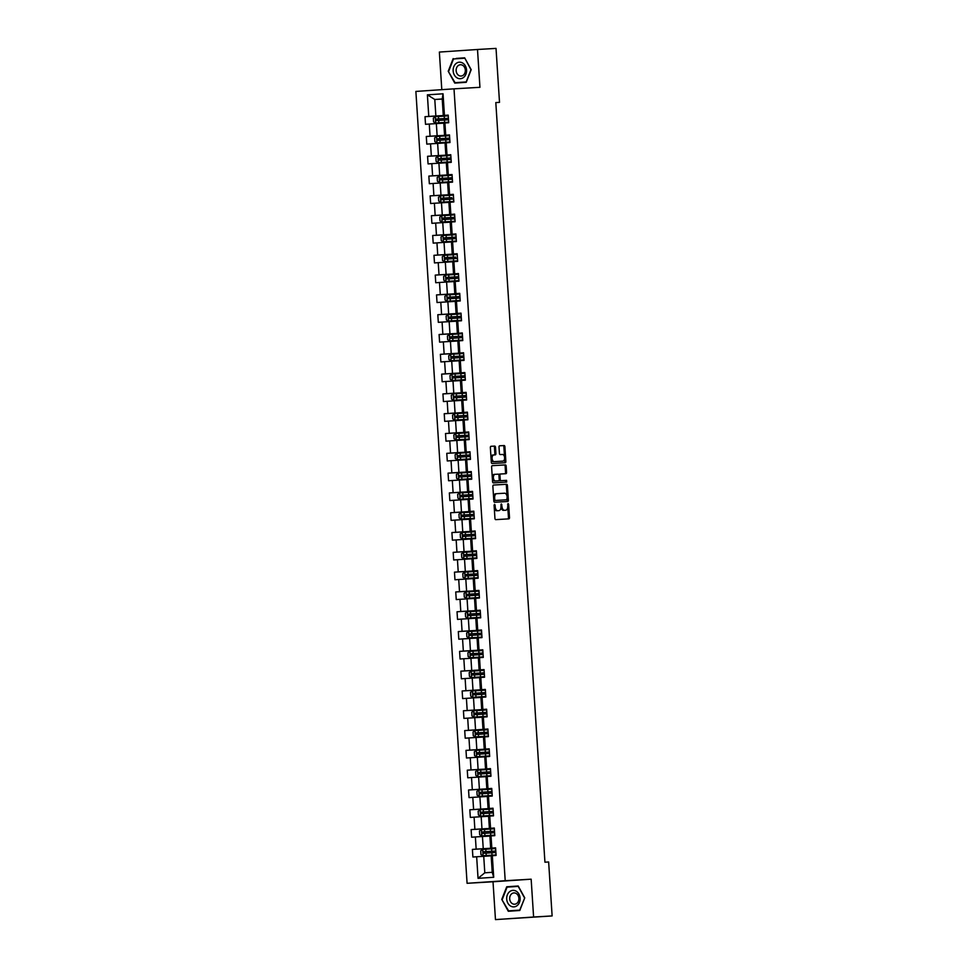 <?xml version="1.0" encoding="UTF-8"?>
<svg xmlns="http://www.w3.org/2000/svg" width="968" height="968" viewBox="0 0 968 968"><rect width="100%" height="100%" fill="white"/><g stroke="black" fill="none" stroke-linecap="round" stroke-linejoin="round"><path stroke-width="1.45" d="M494.2 506.905L495.217 506.845L495.108 505.127L494.539 504.292L494.091 505.187L494.938 518.424A1.246 0.726 86.1 0 0 495.749 519.635L508.841 518.86A1.246 0.726 86.1 0 0 509.495 517.577L508.636 504.34L508.067 503.493L507.728 506.107A3.993 2.335 86.1 0 1 505.671 510.233L504.57 510.293A3.993 2.335 86.1 0 1 501.981 506.445L501.303 503.892L500.964 506.506L501.981 506.445M495.495 447.289A1.246 0.726 86.1 0 0 494.684 446.091L491.006 446.296A1.246 0.726 86.1 0 0 490.365 447.591L491.308 462.293A1.246 0.726 86.1 0 0 492.119 463.503L505.211 462.728A1.246 0.726 86.1 0 0 505.865 461.446L504.909 446.732A1.246 0.726 86.1 0 0 504.098 445.534L499.669 445.788A1.246 0.726 86.1 0 0 499.016 447.083L499.428 453.375A1.246 0.726 86.1 0 0 500.238 454.573L502.428 454.452A3.34 1.948 86.1 0 1 504.594 457.658A3.34 1.948 86.1 0 1 502.876 461.119L494.249 461.627A3.34 1.948 86.1 0 1 492.083 458.409A3.34 1.948 86.1 0 1 493.801 454.96L495.253 454.875A1.246 0.726 86.1 0 0 495.894 453.581L495.495 447.289L494.466 447.361A1.246 0.726 86.1 0 0 493.656 446.151L490.921 446.321M492.772 455.021L493.801 454.96A3.34 1.948 86.1 0 0 493.801 454.96L492.785 455.021A3.34 1.948 86.1 0 0 492.772 455.021A3.34 1.948 86.1 0 0 491.042 458.094M501.847 461.179A3.34 1.948 86.1 0 0 501.86 461.179A3.34 1.948 86.1 0 0 501.847 461.179L502.876 461.119A3.34 1.948 86.1 0 0 502.876 461.119L494.249 461.627M495.217 506.845A3.993 2.335 86.1 0 0 497.806 510.693L498.895 510.632A3.993 2.335 86.1 0 0 498.907 510.632A3.993 2.335 86.1 0 0 500.964 506.506M504.643 510.305A3.993 2.335 86.1 0 0 504.655 510.305A3.993 2.335 86.1 0 0 504.643 510.305L505.671 510.233A3.993 2.335 86.1 0 0 505.671 510.233L504.57 510.293M479.946 87.314L477.502 49.489L496.027 48.4L499.512 102.354L495.81 102.572L544.936 862.198L548.638 861.98L552.123 915.934L533.598 917.023L531.154 879.186L505.211 880.711L454.004 88.838L479.946 87.314M493.511 485.053L493.511 485.053A1.246 0.726 86.1 0 0 492.869 486.347L493.825 501.049A1.246 0.726 86.1 0 0 494.624 502.247L507.716 501.484A1.246 0.726 86.1 0 0 508.369 500.19L507.413 485.488A1.246 0.726 86.1 0 0 506.615 484.29L493.511 485.053M492.567 481.665L491.611 466.963A1.246 0.726 86.1 0 1 492.264 465.681L505.356 464.906A1.246 0.726 86.1 0 1 506.167 466.116L506.566 472.408A1.246 0.726 86.1 0 1 505.925 473.691L500.613 474.005A1.246 0.726 86.1 0 0 499.972 475.288L500.238 479.462A1.246 0.726 86.1 0 0 501.049 480.673L506.579 480.346L506.688 482.088L493.377 482.875A1.246 0.726 86.1 0 1 492.567 481.665M505.211 880.711L467.084 883.3L415.877 91.428L454.004 88.838M446.49 115.422L425.012 116.692L425.509 124.303L429.272 124.049L430.058 136.234L426.295 136.488L426.791 144.111L430.542 143.857L431.341 156.042L427.578 156.296L428.062 163.907L431.825 163.653L432.611 175.837L428.848 176.091L429.344 183.714L433.107 183.46L433.894 195.645L430.131 195.899L430.627 203.51L434.39 203.256L435.176 215.453L431.413 215.707L431.909 223.318L435.673 223.063L436.459 235.248L432.696 235.502L433.192 243.125L436.955 242.871L437.742 255.056L433.979 255.31L434.475 262.921L438.226 262.667L439.024 274.851L435.261 275.106L435.745 282.729L439.508 282.474L440.295 294.659L436.532 294.913L437.028 302.536L440.791 302.282L441.577 314.467L437.814 314.721L438.31 322.332L442.074 322.078L442.86 334.262L439.097 334.517L439.593 342.14L443.356 341.885L444.143 354.07L440.379 354.324L440.876 361.935L444.639 361.681L445.425 373.878L441.662 374.132L442.158 381.743L445.909 381.489L446.708 393.673L442.945 393.928L443.429 401.551L447.192 401.296L447.978 413.481L444.227 413.735L444.711 421.346L448.474 421.092L449.261 433.277L445.498 433.531L445.994 441.154L449.757 440.9L450.543 453.084L446.78 453.339L447.276 460.962L451.04 460.695L451.826 472.892L448.063 473.146L448.559 480.757L452.322 480.503L453.109 492.688L449.346 492.942L449.842 500.565L453.593 500.311L454.391 512.495L450.628 512.75L451.112 520.361L454.875 520.106L455.662 532.303L451.911 532.557L452.395 540.168L456.158 539.914L456.944 552.099L453.181 552.353L453.677 559.976L457.44 559.722L458.227 571.906L454.464 572.161L454.96 579.771L458.723 579.517L459.51 591.702L455.746 591.956L456.243 599.579L460.006 599.325L460.792 611.51L457.029 611.764L457.525 619.387L461.276 619.121L462.075 631.317L458.312 631.572L458.796 639.183L462.559 638.928L463.345 651.113L459.594 651.367L460.078 658.99L463.841 658.736L464.628 670.921L460.865 671.175L461.361 678.786L465.124 678.532L465.911 690.716L462.147 690.983L462.644 698.594L466.407 698.339L467.193 710.524L463.43 710.778L463.926 718.401L467.689 718.147L468.476 730.332L464.713 730.586L465.209 738.197L468.96 737.943L469.758 750.127L465.995 750.381L466.479 758.005L470.242 757.75L471.029 769.935L467.278 770.189L467.762 777.8L471.525 777.546L472.311 789.743L468.548 789.997L469.044 797.608L472.808 797.354L473.594 809.538L469.831 809.793L470.327 817.415L474.09 817.161L474.877 829.346L471.113 829.6L471.61 837.211L475.373 836.957L476.159 849.142L472.396 849.408L472.892 857.019L476.655 856.765L478.047 878.339L493.716 877.286L492.228 872.313L491.163 855.809L496.076 855.446L495.58 847.835L490.667 848.186L489.881 836.001L494.793 835.65L494.309 828.027L489.384 828.39L488.598 816.205L493.511 815.842L493.027 808.22L488.102 808.582L487.315 796.398L492.24 796.035L491.744 788.424L486.819 788.787L486.033 776.59L490.957 776.239L490.461 768.616L485.537 768.979L484.75 756.795L489.675 756.431L489.179 748.821L484.266 749.171L483.468 736.987L488.392 736.624L487.896 729.013L482.984 729.376L482.197 717.191L487.11 716.828L486.626 709.205L481.701 709.568L480.914 697.384L485.827 697.02L485.343 689.41L480.418 689.76L479.632 677.576L484.557 677.225L484.06 669.602L479.136 669.965L478.349 657.78L483.274 657.417L482.778 649.794L477.853 650.157L477.067 637.972L481.991 637.61L481.495 629.999L476.583 630.362L475.784 618.165L480.709 617.814L480.213 610.191L475.3 610.554L474.514 598.369L479.426 598.006L478.942 590.395L474.017 590.746L473.231 578.561L478.144 578.198L477.66 570.588L472.735 570.951L471.948 558.766L476.873 558.403L476.377 550.78L471.452 551.143L470.666 538.958L475.591 538.595L475.094 530.984L470.17 531.347L469.383 519.15L474.308 518.8L473.812 511.177L468.899 511.54L468.101 499.355L473.025 498.992L472.529 491.381L467.617 491.732L466.83 479.547L471.743 479.184L471.259 471.573L466.334 471.936L465.548 459.739L470.46 459.389L469.976 451.766L465.051 452.129L464.265 439.944L469.19 439.581L468.694 431.97L463.769 432.321L462.982 420.136L467.907 419.773L467.411 412.162L462.486 412.525L461.7 400.341L466.624 399.978L466.128 392.355L461.216 392.718L460.417 380.533L465.342 380.17L464.846 372.559L459.933 372.922L459.147 360.725L464.059 360.374L463.575 352.751L458.651 353.114L457.864 340.93L462.777 340.567L462.293 332.956L457.368 333.307L456.581 321.122L461.506 320.759L461.01 313.148L456.085 313.511L455.299 301.326L460.224 300.963L459.727 293.34L454.803 293.703L454.016 281.519L458.941 281.156L458.445 273.545L453.532 273.896L452.734 261.711L457.658 261.36L457.162 253.737L452.25 254.1L451.463 241.915L456.376 241.552L455.892 233.929L450.967 234.292L450.18 222.108L455.093 221.745L454.609 214.134L449.684 214.497L448.898 202.3L453.823 201.949L453.326 194.326L448.402 194.689L447.615 182.504L452.54 182.141L452.044 174.53L447.119 174.881L446.333 162.697L451.257 162.334L450.761 154.723L445.849 155.086L445.05 142.901L449.975 142.538L449.479 134.915L444.566 135.278L443.78 123.093L448.692 122.73L448.208 115.119L443.284 115.47L442.219 98.978L434.789 99.474L435.866 115.978L448.208 115.252M425.012 116.692L428.776 116.426L427.384 94.852L443.041 93.787L444.445 115.373M444.929 122.984L445.716 135.169M446.212 142.792L446.998 154.977M447.494 162.588L448.281 174.784M448.777 182.395L449.563 194.58M450.059 202.203L450.846 214.388M451.342 221.999L452.129 234.183M452.613 241.806L453.399 253.991M453.895 261.614L454.682 273.799M455.178 281.41L455.964 293.594M456.46 301.217L457.247 313.402M457.743 321.013L458.529 333.21M459.026 340.821L459.812 353.005M460.296 360.628L461.083 372.813M461.579 380.424L462.365 392.609M462.861 400.232L463.648 412.416M464.144 420.039L464.93 432.224M465.426 439.835L466.213 452.02M466.709 459.643L467.496 471.827M467.98 479.438L468.778 491.635M469.262 499.246L470.049 511.431M470.545 519.054L471.331 531.238M471.827 538.849L472.614 551.034M473.11 558.657L473.896 570.842M474.393 578.465L475.179 590.649M475.663 598.26L476.462 610.445M476.946 618.068L477.732 630.253M478.228 637.864L479.015 650.06M479.511 657.671L480.297 669.856M480.793 677.479L481.58 689.664M482.076 697.275L482.863 709.459M483.347 717.082L484.145 729.267M484.629 736.878L485.416 749.075M485.912 756.686L486.698 768.87M487.194 776.493L487.981 788.678M488.477 796.289L489.264 808.486M489.76 816.097L490.546 828.281M491.03 835.904L491.829 848.089M492.313 855.7L493.716 877.286M449.491 135.06L437.137 135.786L436.35 123.589L443.78 123.154M449.491 134.988L444.566 135.278M436.35 123.589L429.272 124.049M437.137 135.786L430.058 136.234M449.079 155.57L450.773 154.892L438.419 155.582L437.633 143.397L445.062 142.962M450.773 154.795L445.849 155.086M437.633 143.397L430.542 143.857M438.419 155.582L431.341 156.042M452.056 174.663L439.702 175.389L438.915 163.205L446.345 162.769M452.044 174.591L447.119 174.881M438.915 163.205L431.825 163.653M439.702 175.389L432.611 175.837M453.339 194.471L440.984 195.185L440.198 183L447.615 182.565M453.326 194.399L448.402 194.689M440.198 183L433.107 183.46M440.984 195.185L433.894 195.645M452.927 214.981L454.621 214.303L442.267 214.993L441.481 202.808L448.898 202.373M454.609 214.206L449.684 214.497M441.481 202.808L434.39 203.256M442.267 214.993L435.176 215.453M454.21 234.788L455.892 234.099L443.55 234.8L442.751 222.616L450.18 222.18M455.892 234.002L450.967 234.292M442.751 222.616L435.673 223.063M443.55 234.8L436.459 235.248M457.174 253.87L444.82 254.596L444.034 242.411L451.463 241.976M457.174 253.81L452.25 254.1M444.034 242.411L436.955 242.871M444.82 254.596L437.742 255.056M456.763 274.392L458.457 273.714L446.103 274.404L445.316 262.219L452.746 261.784M458.457 273.617L453.532 273.896M445.316 262.219L438.226 262.667M446.103 274.404L439.024 274.851M458.046 294.187L459.739 293.51L447.385 294.212L446.599 282.015L454.028 281.579M459.727 293.413L454.803 293.703M446.599 282.015L439.508 282.474M447.385 294.212L440.295 294.659M461.022 313.281L448.668 314.007L447.881 301.822L455.299 301.387M461.01 313.221L456.085 313.511M447.881 301.822L440.791 302.282M448.668 314.007L441.577 314.467M460.611 333.803L462.305 333.125L449.951 333.815L449.164 321.63L456.581 321.195M462.293 333.016L457.368 333.307M449.164 321.63L442.074 322.078M449.951 333.815L442.86 334.262M461.893 353.598L463.575 352.921L451.233 353.61L450.435 341.426L457.864 340.99M463.575 352.824L458.651 353.114M450.435 341.426L443.356 341.885M451.233 353.61L444.143 354.07M464.858 372.692L452.504 373.418L451.717 361.233L459.147 360.798M464.858 372.632L459.933 372.922M451.717 361.233L444.639 361.681M452.504 373.418L445.425 373.878M464.446 393.214L466.14 392.524L453.786 393.226L453 381.041L460.429 380.606M466.14 392.427L461.216 392.718M453 381.041L445.909 381.489M453.786 393.226L446.708 393.673M465.729 413.009L467.423 412.332L455.069 413.021L454.282 400.837L461.712 400.401M467.411 412.235L462.486 412.525M454.282 400.837L447.192 401.296M455.069 413.021L447.978 413.481M468.706 432.103L456.351 432.829L455.565 420.644L462.982 420.209M468.694 432.031L463.769 432.321M455.565 420.644L448.474 421.092M456.351 432.829L449.261 433.277M468.294 452.613L469.988 451.935L457.634 452.637L456.848 440.44L464.265 440.004M469.976 451.838L465.051 452.129M456.848 440.44L449.757 440.9M457.634 452.637L450.543 453.084M469.577 472.42L471.259 471.743L458.917 472.432L458.118 460.248L465.548 459.812M471.259 471.646L466.334 471.936M458.118 460.248L451.04 460.695M458.917 472.432L451.826 472.892M472.541 491.514L460.187 492.24L459.401 480.055L466.83 479.62M472.541 491.441L467.617 491.732M459.401 480.055L452.322 480.503M460.187 492.24L453.109 492.688M473.824 511.31L461.47 512.036L460.683 499.851L468.113 499.415M473.824 511.249L468.899 511.54M460.683 499.851L453.593 500.311M461.47 512.036L454.391 512.495M473.412 531.831L475.106 531.154L462.752 531.843L461.966 519.659L469.395 519.223M475.094 531.057L470.17 531.347M461.966 519.659L454.875 520.106M462.752 531.843L455.662 532.303M476.389 550.925L464.035 551.651L463.249 539.466L470.666 539.019M476.377 550.852L471.452 551.143M463.249 539.466L456.158 539.914M464.035 551.651L456.944 552.099M477.66 570.721L465.318 571.447L464.531 559.262L471.948 558.826M477.66 570.66L472.735 570.951M464.531 559.262L457.44 559.722M465.318 571.447L458.227 571.906M477.26 591.242L478.942 590.565L466.6 591.254L465.814 579.07L473.231 578.634M478.942 590.456L474.017 590.746M465.814 579.07L458.723 579.517M466.6 591.254L459.51 591.702M480.225 610.336L467.871 611.062L467.084 598.865L474.514 598.43M480.225 610.264L475.3 610.554M467.084 598.865L460.006 599.325M467.871 611.062L460.792 611.51M481.507 630.132L469.153 630.858L468.367 618.673L475.796 618.237M481.507 630.071L476.583 630.362M468.367 618.673L461.276 619.121M469.153 630.858L462.075 631.317M481.096 650.653L482.79 649.964L470.436 650.665L469.649 638.481L477.079 638.045M482.778 649.867L477.853 650.157M469.649 638.481L462.559 638.928M470.436 650.665L463.345 651.113M484.073 669.735L471.719 670.461L470.932 658.276L478.361 657.841M484.06 669.675L479.136 669.965M470.932 658.276L463.841 658.736M471.719 670.461L464.628 670.921M485.355 689.543L473.001 690.269L472.215 678.084L479.632 677.648M485.343 689.482L480.418 689.76M472.215 678.084L465.124 678.532M473.001 690.269L465.911 690.716M486.626 709.35L474.284 710.076L473.497 697.88L480.914 697.444M486.626 709.278L481.701 709.568M473.497 697.88L466.407 698.339M474.284 710.076L467.193 710.524M487.908 729.146L475.554 729.872L474.768 717.687L482.197 717.252M487.908 729.085L482.984 729.376M474.768 717.687L467.689 718.147M475.554 729.872L468.476 730.332M489.191 748.954L476.837 749.68L476.05 737.495L483.48 737.059M489.191 748.881L484.266 749.171M476.05 737.495L468.96 737.943M476.837 749.68L469.758 750.127M488.779 769.463L490.474 768.786L478.119 769.487L477.333 757.291L484.762 756.855M490.461 768.689L485.537 768.979M477.333 757.291L470.242 757.75M478.119 769.487L471.029 769.935M491.756 788.557L479.402 789.283L478.615 777.098L486.045 776.663M491.744 788.496L486.819 788.787M478.615 777.098L471.525 777.546M479.402 789.283L472.311 789.743M493.039 808.365L480.685 809.091L479.898 796.906L487.315 796.47M493.027 808.292L488.102 808.582M479.898 796.906L472.808 797.354M480.685 809.091L473.594 809.538M494.309 828.16L481.967 828.886L481.181 816.702L488.598 816.266M494.309 828.1L489.384 828.39M481.181 816.702L474.09 817.161M481.967 828.886L474.877 829.346M495.592 847.968L483.25 848.694L482.451 836.509L489.881 836.074M495.592 847.908L490.667 848.186M482.451 836.509L475.373 836.957M483.25 848.694L476.159 849.142M478.047 878.339L484.799 872.809L483.734 856.305L491.163 855.869M483.734 856.305L476.655 856.765M531.154 879.186L493.014 881.775L495.471 919.6L533.598 917.023M495.471 919.6L552.123 915.934M477.502 49.489L439.363 52.066L441.795 89.673M493.014 881.775L467.084 883.3M495.81 102.596L499.512 102.354M484.799 872.809L492.228 872.313M442.219 99.038L434.789 99.474L427.384 94.852M448.208 115.192L443.284 115.47M443.041 93.787L442.219 98.978M435.866 115.978L428.776 116.426M495.592 848.004L493.91 848.682M494.346 855.567L493.148 855.107M494.164 852.614L494.067 851.162L491.877 851.308L494.563 851.066M493.874 848.137L472.396 849.408M494.321 828.197L492.627 828.874M492.591 828.342L471.113 829.6M492.881 832.807L492.785 831.355M493.039 808.389L469.831 809.793M491.792 815.963L493.486 815.371L489.566 815.637L491.756 815.516M491.599 813.011L490.97 811.595L493.232 811.438L490.328 811.571M491.756 788.593L468.548 789.997M490.51 796.156L489.3 795.696M490.316 793.203L490.219 791.751L488.029 791.897L490.728 791.667M488.743 768.931L467.278 770.189M489.227 776.348L488.017 775.9M489.034 773.408L488.949 771.944M489.191 748.99L465.995 750.381M487.945 756.553L489.639 755.96L485.73 756.226L487.92 756.105M487.751 753.6L487.122 752.184L489.384 752.027L486.493 752.16M487.908 729.182L464.713 730.586M486.662 736.745L485.464 736.285M486.481 733.792L486.384 732.34L484.194 732.486L486.88 732.256M486.638 709.375L484.944 710.064M484.907 709.52L463.43 710.778M485.391 716.937L484.181 716.489M485.198 713.997L485.101 712.545L482.911 712.69L485.609 712.448M485.355 689.579L462.147 690.983M484.109 697.141L485.803 696.549L481.882 696.815L484.073 696.694M483.915 694.189L483.286 692.773L485.549 692.616L482.645 692.749M484.073 669.771L460.865 671.175M482.826 677.334L481.616 676.886M482.633 674.394L482.536 672.929L480.346 673.087L483.044 672.845M481.06 650.109L459.594 651.367M481.544 657.538L480.334 657.078M481.35 654.586L481.253 653.134L479.075 653.279L481.761 653.037M481.507 630.168L458.312 631.572M480.261 637.73L481.955 637.138L478.047 637.416L480.237 637.283M480.067 634.778L479.438 633.375L481.701 633.205L478.809 633.338M480.225 610.36L457.029 611.764M478.978 617.923L477.781 617.475M478.797 614.982L478.7 613.518L476.51 613.676L479.196 613.434M477.224 590.698L455.746 591.956M477.708 598.127L476.498 597.667M477.514 595.175L477.418 593.723L475.227 593.868L477.926 593.626M477.672 570.757L454.464 572.161M476.232 575.367L475.603 573.964L477.865 573.794L474.961 573.927M476.389 550.949L453.181 552.353M475.143 558.524L473.933 558.064M474.949 555.571L474.852 554.12L472.662 554.265L475.361 554.023M473.376 531.287L451.911 532.557M473.86 538.716L472.65 538.256M473.667 535.764L473.57 534.312L471.392 534.457L474.078 534.227M473.824 511.346L450.628 512.75M472.384 515.968L472.299 514.504M472.541 491.55L449.346 492.942M471.295 499.113L470.097 498.653M471.113 496.161L471.017 494.709L468.827 494.854L471.513 494.612M469.541 471.876L448.063 473.146M470.024 479.305L468.814 478.845M469.831 476.353L469.734 474.901L467.544 475.046L470.242 474.816M468.258 452.08L446.78 453.339M468.548 456.557L468.451 455.093M468.706 432.139L445.498 433.531M467.459 439.702L466.249 439.242M467.266 436.749L467.169 435.298L464.979 435.443L467.677 435.201M465.693 412.477L444.227 413.735M466.177 419.894L464.967 419.434M465.983 416.942L465.886 415.49L463.708 415.647L466.394 415.405M464.41 392.669L442.945 393.928M464.7 397.146L464.616 395.694M464.858 372.728L441.662 374.132M463.611 380.291L462.414 379.831M463.43 377.339L463.333 375.886L461.143 376.032L463.333 375.899M461.857 353.066L440.379 354.324M462.329 360.483L461.131 360.036M462.147 357.543L462.051 356.079L459.861 356.236L462.559 355.994M460.574 333.258L439.097 334.517M460.865 337.735L460.768 336.283M461.022 313.317L437.814 314.721M459.776 320.88L461.47 320.287L457.549 320.565L459.739 320.444M459.582 317.928L459.485 316.476L457.295 316.621L459.485 316.488M458.009 293.655L436.532 294.913M458.493 301.072L457.283 300.624M458.3 298.132L458.203 296.668L456.025 296.825L458.711 296.583M456.727 273.847L435.261 275.106M457.017 278.324L456.932 276.872M457.174 253.906L433.979 255.31M455.928 261.469L457.634 260.876L453.714 261.154L455.904 261.033M455.746 258.517L455.65 257.064L453.46 257.222L455.65 257.077M454.173 234.244L432.696 235.502M454.645 241.673L453.447 241.213M454.464 238.721L454.367 237.269L452.177 237.414L454.875 237.172M452.891 214.436L431.413 215.707M453.181 218.913L453.084 217.461M453.339 194.495L430.131 195.899M452.092 202.058L453.786 201.477L449.866 201.743L452.056 201.622M451.899 199.118L451.802 197.653L449.612 197.811L451.802 197.678M452.056 174.7L450.362 175.377M450.326 174.833L428.848 176.091M450.81 182.262L449.6 181.802M450.616 179.31L450.519 177.858L448.341 178.003L451.027 177.761M449.043 155.037L427.578 156.296M449.334 159.502L449.249 158.05M449.491 135.084L426.295 136.488M448.244 142.647L449.951 142.066L446.03 142.332L448.22 142.211M448.063 139.707L447.422 138.291L449.696 138.134L446.792 138.267M448.208 115.289L446.526 115.966M446.962 122.851L445.764 122.392M446.78 119.899L446.684 118.447L444.494 118.592L447.192 118.35M524.741 897.856L518.207 885.998L506.724 886.773L501.775 899.405L508.309 911.275L519.792 910.489L524.741 897.856L519.743 910.114L508.611 910.864L501.775 899.405M453.169 58.6L448.22 71.233L454.754 83.091L466.237 82.316L471.186 69.672L464.652 57.814L456.134 58.782M518.231 886.022L509.7 886.954M509.834 886.591L506.724 886.773M464.664 57.838L456.279 58.407M464.858 58.189L470.98 69.696L466.189 81.941L455.057 82.691L448.22 71.233M494.224 507.329A3.993 2.335 86.1 0 0 496.778 510.765L497.806 510.693M497.891 510.693A3.993 2.335 86.1 0 1 497.879 510.693A3.993 2.335 86.1 0 0 497.879 510.693L496.778 510.765M500.976 506.809A3.993 2.335 86.1 0 0 503.541 510.366M507.897 518.921A1.246 0.726 86.1 0 0 508.466 517.638L507.74 506.53M507.099 496.657L506.385 485.561A1.246 0.726 86.1 0 0 505.574 484.351L493.426 485.065M506.772 501.533A1.246 0.726 86.1 0 0 507.341 500.262L507.256 499.077M494.745 499.621L495.314 500.456L506.809 499.778L507.147 497.068A3.993 2.335 86.1 0 0 504.558 493.22L496.705 493.68A3.993 2.335 86.1 0 0 496.693 493.68A3.993 2.335 86.1 0 0 494.636 497.806L494.745 499.621L493.728 499.682M493.74 499.875L495.314 500.456M505.78 499.851L494.285 500.529M495.664 493.753L495.676 493.753A3.993 2.335 86.1 0 0 495.664 493.753A3.993 2.335 86.1 0 0 493.583 497.455M492.18 465.693L505.356 464.906M504.981 473.751A1.246 0.726 86.1 0 0 505.538 472.469L505.139 466.177A1.246 0.726 86.1 0 0 504.328 464.979M500.601 474.005L499.585 474.078A1.246 0.726 86.1 0 0 498.931 475.191M499.222 479.704A1.246 0.726 86.1 0 0 500.02 480.745L506.579 480.346M505.732 482.149L505.538 480.418M499.222 479.523L498.944 475.349A1.246 0.726 86.1 0 0 498.145 474.151L495.108 474.332A3.34 1.948 86.1 0 0 495.096 474.332A3.34 1.948 86.1 0 0 493.377 477.781A3.34 1.948 86.1 0 0 495.531 480.999L498.568 480.818A1.246 0.726 86.1 0 0 499.222 479.523L500.238 479.462M494.067 474.405L495.096 474.332L494.079 474.393A3.34 1.948 86.1 0 0 494.067 474.405A3.34 1.948 86.1 0 0 492.349 477.853A3.34 1.948 86.1 0 0 494.503 481.06L495.531 480.999M497.54 480.89L498.58 480.818L497.54 480.89A1.246 0.726 86.1 0 0 497.552 480.89L494.503 481.06M494.309 454.924A1.246 0.726 86.1 0 0 494.866 453.653L494.466 447.361M491.091 458.856A3.34 1.948 86.1 0 0 493.22 461.688M504.558 457.283L503.88 446.805A1.246 0.726 86.1 0 0 503.07 445.607L499.573 445.812M504.267 462.789A1.246 0.726 86.1 0 0 504.836 461.506L504.606 458.058M483.105 855.736L496.039 854.925L483.105 855.736L480.963 854.611L480.721 850.799L482.645 849.432L495.628 848.573M494.321 855.107L493.148 855.168M484.883 853.207L484.786 851.683L495.785 851.005L485.972 851.598L483.722 851.743L483.819 853.268L495.882 852.505M482.693 849.396L483.056 855.712M516.295 891.25A8.264 6.715 -93.4 0 0 507.341 894.892A8.264 6.715 -93.4 0 0 510.523 906A8.264 6.715 -93.4 0 0 519.477 902.357A8.264 6.715 -93.4 0 0 516.295 891.25M516.259 893.524A5.663 4.598 -93.4 0 0 513.947 892.92A5.663 4.598 -93.4 0 0 509.761 897.384A5.663 4.598 -93.4 0 0 512.314 903.616A5.663 4.598 -93.4 0 0 514.613 904.221A5.663 4.598 -93.4 0 0 518.812 899.756A5.663 4.598 -93.4 0 0 516.259 893.524M519.743 910.114L508.611 910.864M502.283 899.381L507.075 887.136L518.207 886.373L524.535 897.868M453.157 70.906A8.264 6.715 -93.4 0 0 460.381 78.698A8.264 6.715 -93.4 0 0 466.552 69.998A8.264 6.715 -93.4 0 0 459.316 62.194A8.264 6.715 -93.4 0 0 453.157 70.906M456.146 70.7A5.663 4.598 -93.4 0 0 461.058 76.049A5.663 4.598 -93.4 0 0 465.318 70.083A5.663 4.598 -93.4 0 0 460.393 64.747A5.663 4.598 -93.4 0 0 456.146 70.7M466.382 81.953L455.057 82.691M448.728 71.196L453.52 58.951L464.652 58.201M481.834 835.941L494.769 835.118L481.834 835.941L479.68 834.803L479.438 830.992L481.362 829.624L481.774 835.904M481.362 829.624L494.358 828.777M483.601 833.4L483.504 831.875L490.486 831.427L482.439 831.948L482.536 833.472L494.612 832.71M493.293 831.306L490.594 831.512L493.293 831.27M493.075 808.97L480.14 809.78L478.156 811.196L478.41 815.008L480.551 816.133L493.486 815.322M480.551 816.133L493.486 815.334M482.318 813.604L482.221 812.079L493.232 811.39L483.407 811.995L481.156 812.14L481.253 813.664L493.329 812.902M491.393 811.583L490.328 811.62M479.269 796.325L492.204 795.514L479.208 796.301L477.127 795.2L476.873 791.388L478.809 790.021L479.208 796.301M490.474 795.696L489.312 795.756M478.809 790.021L491.792 789.162M481.048 793.796L480.939 792.272L487.92 791.824L479.874 792.332L479.971 793.857L492.046 793.107M490.51 769.366L477.575 770.177L475.591 771.593L475.845 775.392L477.986 776.53L488.029 775.949M477.986 776.53L490.921 775.719M490.921 775.767L489.203 775.9M479.765 773.989L479.668 772.476L486.045 772.065L478.591 772.537L478.7 774.061L490.764 773.299M489.445 771.907L486.759 772.101L489.445 771.859M489.227 749.559L476.292 750.381L474.32 751.785L474.562 755.597L476.704 756.722L489.639 755.911M476.704 756.722L489.639 755.923M489.384 751.967L477.321 752.729L477.418 754.254L489.481 753.491M487.545 752.184L486.493 752.221M478.482 754.193L478.386 752.668L489.384 751.991M475.421 736.914L488.356 736.104L475.421 736.914L473.279 735.789L473.037 731.977L474.961 730.61L487.945 729.751M486.638 736.297L485.464 736.345M477.2 734.385L477.103 732.861L488.102 732.183L478.289 732.776L476.038 732.933L476.135 734.446L488.199 733.696M475.01 730.574L475.373 736.89M486.674 709.955L473.739 710.766L471.755 712.182L471.997 715.993L474.151 717.119L484.181 716.55M474.151 717.119L487.086 716.32M487.086 716.356L485.355 716.489M475.917 714.59L475.82 713.065L486.831 712.375L477.006 712.98L474.756 713.126L474.852 714.65L486.928 713.888M486.831 712.424L484.98 712.569M486.831 712.4L485.609 712.496M485.391 690.148L472.457 690.97L470.472 692.374L470.726 696.186L472.868 697.311L485.803 696.5M472.868 697.311L485.803 696.512M485.549 692.568L473.473 693.318L473.57 694.842L485.646 694.08M483.71 692.773L482.645 692.81M474.635 694.782L474.538 693.257L485.549 692.58M471.585 677.515L484.52 676.692L471.585 677.515L469.444 676.378L469.19 672.578L471.126 671.199L471.525 677.479M482.79 676.886L481.628 676.935M471.126 671.199L484.109 670.352M473.364 674.974L473.255 673.45L480.237 673.002L472.19 673.522L472.287 675.047L484.363 674.285M482.826 650.544L469.891 651.355L467.907 652.771L468.161 656.582L470.303 657.708L480.346 657.139M470.303 657.708L483.238 656.909M483.238 656.945L481.519 657.078M472.081 655.179L471.985 653.654L482.984 652.964L473.171 653.569L470.908 653.715L471.017 655.239L483.08 654.477M482.984 653.013L481.144 653.158M482.984 653.001L481.761 653.085M481.544 630.737L468.609 631.56L466.636 632.963L466.879 636.775L469.02 637.9L481.955 637.089M469.02 637.9L481.955 637.101M481.701 633.157L469.637 633.907L469.734 635.431L481.798 634.681M479.862 633.362L478.809 633.399M470.799 635.371L470.702 633.846L481.701 633.169M467.738 618.104L480.673 617.281L467.738 618.104L465.596 616.967L465.354 613.168L467.278 611.788L480.261 610.941M478.954 617.475L477.781 617.524M469.516 615.563L470.012 614.002L480.418 613.361L468.355 614.111L468.451 615.636L480.515 614.874M467.326 611.752L467.689 618.068M478.991 591.133L466.056 591.956L464.071 593.36L464.313 597.171L466.467 598.297L476.498 597.728M466.467 598.297L479.402 597.498M479.402 597.534L477.672 597.667M468.234 595.768L468.137 594.243L479.148 593.566L469.323 594.158L467.072 594.304L467.169 595.828L479.245 595.066M479.148 593.602L477.297 593.759M479.148 593.59L477.926 593.674M477.708 571.338L464.773 572.149L462.789 573.552L463.031 577.364L465.184 578.501L478.119 577.678M465.184 578.501L478.119 577.727M477.865 573.746L465.789 574.508L465.886 576.02L477.962 575.27M476.026 573.951L474.961 573.988M466.951 575.96L466.854 574.435L477.865 573.758M463.902 558.693L476.837 557.87L463.841 558.669L461.76 557.568L461.506 553.756L463.442 552.377L463.841 558.669M475.106 558.064L473.945 558.125M463.442 552.377L476.425 551.53M465.681 556.164L465.572 554.64L476.583 553.95L466.77 554.555L464.507 554.7L464.604 556.225L476.679 555.463M475.143 531.722L462.208 532.545L460.224 533.949L460.478 537.76L462.619 538.886L472.662 538.317M462.619 538.886L475.554 538.087M475.554 538.123L473.836 538.256M464.398 536.357L464.301 534.832L471.271 534.384L463.224 534.893L463.333 536.417L475.397 535.667M475.3 534.191L473.461 534.348M475.3 534.179L474.078 534.263M473.86 511.927L460.925 512.737L458.953 514.153L459.195 517.953L461.337 519.09L474.272 518.267M461.337 519.09L474.272 518.328M474.017 514.335L461.954 515.097L462.051 516.622L474.114 515.859M463.115 516.549L463.019 515.024L474.017 514.347M460.054 499.282L472.989 498.472L460.054 499.282L457.912 498.157L457.67 494.346L459.594 492.966L472.578 492.119M471.271 498.653L470.097 498.714M461.833 496.753L461.736 495.229L472.735 494.551L462.922 495.144L460.671 495.289L460.768 496.814L472.832 496.052M459.643 492.93L460.006 499.258M471.307 472.311L458.372 473.134L456.388 474.538L456.63 478.349L458.771 479.475L468.814 478.906M458.771 479.475L471.719 478.676M471.719 478.712L469.988 478.845M460.55 476.946L460.453 475.421L471.464 474.744L461.639 475.336L459.389 475.482L459.485 477.006L471.561 476.256M471.464 474.78L469.734 474.913M471.464 474.768L470.242 474.852M470.024 452.516L457.09 453.326L455.105 454.742L455.347 458.542L457.501 459.679L470.436 458.856M457.501 459.679L470.436 458.917M470.182 454.924L458.106 455.686L458.203 457.211L470.279 456.448M459.268 457.15L459.171 455.625L468.96 455.008M470.182 454.96L468.96 455.057M456.218 439.871L469.153 439.061L456.158 439.847L454.077 438.746L453.823 434.934L455.759 433.567L456.158 439.847M467.423 439.242L466.261 439.303M455.759 433.567L468.742 432.708M457.985 437.342L457.888 435.818L468.899 435.14L459.086 435.733L456.823 435.878L456.92 437.403L468.996 436.641M467.459 412.912L454.524 413.723L452.54 415.127L452.794 418.938L454.936 420.076L464.979 419.495M454.936 420.076L467.871 419.265M467.871 419.301L466.152 419.446M456.714 417.535L456.618 416.01L463.587 415.562L455.541 416.083L455.65 417.595L467.713 416.845M467.617 415.369L465.898 415.502M467.617 415.357L466.394 415.441M466.177 393.105L453.242 393.916L451.269 395.331L451.511 399.143L453.605 400.244L466.588 399.445M453.193 393.952L453.653 400.268L466.588 399.506M466.334 395.513L454.27 396.275L454.367 397.8L466.431 397.037M455.432 397.739L455.335 396.214L465.112 395.597M466.334 395.549L465.112 395.646M452.371 380.46L465.305 379.65L452.371 380.46L450.229 379.335L449.987 375.524L451.911 374.156L464.894 373.297M463.587 379.831L462.414 379.892M454.149 377.931L454.053 376.407L465.051 375.729L455.238 376.322L452.988 376.467L453.084 377.992L465.148 377.242M451.959 374.12L452.322 380.436M463.624 353.501L450.689 354.312L448.704 355.728L448.946 359.527L451.088 360.665L461.131 360.084M451.088 360.665L464.035 359.854M464.035 359.902L462.305 360.036M452.867 358.124L453.363 356.563L463.781 355.921L451.705 356.672L451.802 358.196L463.878 357.434M463.781 355.958L462.051 356.103M463.781 355.946L462.559 356.03M449.817 340.857L462.752 340.046L449.757 340.833L447.664 339.732L447.422 335.92L449.358 334.541L449.757 340.833M449.358 334.541L462.341 333.694M462.498 336.102L450.423 336.864L450.519 338.389L462.595 337.626M451.584 338.328L451.487 336.804L461.276 336.186M462.498 336.15L461.276 336.235M448.535 321.049L461.47 320.239L448.474 321.025L446.393 319.924L446.139 316.113L448.075 314.745L448.474 321.025M448.075 314.745L461.058 313.886M450.301 318.52L450.205 316.996L461.216 316.318L451.39 316.911L449.14 317.056L449.237 318.581L461.312 317.831M447.252 301.254L460.187 300.431L447.252 301.254L445.111 300.116L444.856 296.317L446.792 294.938L447.204 301.217M458.469 300.624L457.295 300.685M446.792 294.938L459.776 294.091M449.031 298.725L448.922 297.2L459.933 296.51L450.12 297.115L447.857 297.261L447.966 298.785L460.03 298.023M459.933 296.547L458.215 296.692M459.933 296.535L458.711 296.632M445.97 281.446L458.905 280.635L445.97 281.446L443.828 280.321L443.586 276.509L445.51 275.142L445.921 281.422M445.51 275.142L458.493 274.283M447.748 278.917L447.652 277.392L458.651 276.715L448.837 277.308L446.587 277.453L446.684 278.978L458.747 278.215M457.428 276.824L454.742 277.017L457.428 276.775M444.687 261.65L457.622 260.828L444.687 261.65L442.545 260.513L442.303 256.702L444.227 255.334L457.211 254.487M446.466 259.109L446.369 257.585L453.351 257.137L445.304 257.657L445.401 259.17L457.465 258.42M444.276 255.298L444.639 261.614M443.404 241.843L456.339 241.032L443.404 241.843L441.263 240.717L441.021 236.906L442.945 235.526L443.356 241.819M454.621 241.213L453.447 241.274M442.945 235.526L455.94 234.679M445.183 239.314L445.086 237.789L456.085 237.099L446.272 237.704L444.022 237.85L444.118 239.374L456.194 238.612M456.097 237.148L454.367 237.281M456.097 237.124L454.875 237.221M442.134 222.035L455.069 221.224L442.074 222.011L439.98 220.91L439.738 217.098L441.674 215.731L442.074 222.011M441.674 215.731L454.657 214.872M443.901 219.506L443.804 217.982L454.815 217.304L444.99 217.897L442.739 218.042L442.836 219.567L454.912 218.816M453.593 217.413L450.894 217.606L453.593 217.376M440.851 202.239L453.786 201.417L440.851 202.239L438.71 201.102L438.456 197.303L440.392 195.923L440.791 202.203M440.392 195.923L453.375 195.076M442.618 199.698L442.521 198.186L448.91 197.774L441.456 198.246L441.553 199.771L453.629 199.009M439.569 182.432L452.504 181.621L439.569 182.432L437.427 181.306L437.173 177.495L439.109 176.115L439.52 182.407M450.786 181.802L449.612 181.863M439.109 176.115L452.092 175.268M441.347 179.903L441.239 178.378L452.25 177.701L442.436 178.293L440.174 178.439L440.271 179.963L452.346 179.201M438.286 162.624L451.221 161.813L438.286 162.624L436.144 161.499L435.902 157.687L437.826 156.32L438.238 162.6M437.826 156.32L450.81 155.461M440.065 160.095L439.968 158.571L446.938 158.123L438.903 158.631L439 160.156L451.064 159.405M449.745 158.002L447.059 158.195L449.745 157.966M449.527 135.665L436.592 136.476L434.62 137.892L434.862 141.691L437.004 142.828L449.939 142.006M437.004 142.828L449.939 142.03M438.782 140.299L438.685 138.775L449.684 138.085L439.871 138.69L437.621 138.835L437.717 140.36L449.781 139.598M447.845 138.279L446.792 138.315M435.721 123.021L448.656 122.21L435.721 123.021L433.579 121.895L433.337 118.084L435.261 116.717L435.673 122.996M446.938 122.392L445.764 122.452M435.261 116.717L448.257 115.858M437.5 120.492L437.403 118.967L448.402 118.29L438.589 118.882L436.338 119.028L436.435 120.552L448.511 119.79M500.855 504.8L501.872 504.727M507.619 504.401L508.636 504.34M508.466 517.638L509.495 517.577M494.091 505.199L495.108 505.127M505.574 484.351L506.615 484.29M506.385 485.561L507.413 485.488M507.341 500.262L508.369 500.19M493.619 497.879L494.636 497.806M505.139 466.177L506.167 466.116M505.538 472.469L506.566 472.408M498.944 475.361L499.972 475.288M500.02 480.745L501.049 480.673M494.866 453.653L495.894 453.581M503.07 445.607L504.098 445.534M503.88 446.805L504.909 446.732M504.836 461.506L505.865 461.446M493.656 446.151L494.684 446.091M491.865 852.76L492.022 855.168M491.611 848.827L491.768 851.235M486.069 853.123L486.226 855.53M485.815 849.19L485.972 851.598M484.786 851.683L483.722 851.743M490.582 832.952L490.74 835.372M490.328 829.019L490.486 831.427M484.786 833.315L484.944 835.735M484.532 829.382L484.69 831.802M483.504 831.875L482.439 831.948M480.092 809.817L480.491 816.109M489.3 813.156L489.457 815.564M489.046 809.212L489.203 811.632M483.516 813.519L483.661 815.927M483.25 809.587L483.407 811.995M482.221 812.079L481.156 812.14M488.017 793.349L488.174 795.756M487.763 789.416L487.92 791.824M482.233 793.712L482.391 796.132M481.979 789.779L482.137 792.187M480.939 792.272L479.874 792.332M477.526 770.213L477.938 776.493M486.735 773.541L486.892 775.961M486.481 769.608L486.638 772.028M480.951 773.916L481.108 776.324M480.697 769.971L480.854 772.391M479.668 772.476L478.591 772.537M476.244 750.406L476.655 756.698M485.464 753.745L485.609 756.153M485.21 749.813L485.355 752.221M479.668 754.108L479.825 756.516M479.414 750.176L479.571 752.584M478.386 752.668L477.321 752.729M484.181 733.938L484.339 736.358M483.927 730.005L484.085 732.413M478.386 734.301L478.543 736.721M478.131 730.368L478.289 732.776M477.103 732.861L476.038 732.933M473.679 710.802L474.09 717.094M482.899 714.142L483.056 716.55M482.645 710.197L482.802 712.617M477.103 714.505L477.26 716.913M476.849 710.572L477.006 712.98M475.82 713.065L474.756 713.126M472.408 691.007L472.808 697.287M481.616 694.334L481.774 696.742M481.362 690.402L481.519 692.81M475.832 694.697L475.978 697.105M475.566 690.765L475.724 693.173M474.538 693.257L473.473 693.318M480.334 674.527L480.491 676.947M480.08 670.594L480.237 673.002M474.55 674.902L474.707 677.31M474.296 670.957L474.453 673.377M473.255 673.45L472.19 673.522M469.843 651.391L470.254 657.683M479.051 654.731L479.208 657.139M478.797 650.786L478.954 653.206M473.267 655.094L473.425 657.502M473.013 651.161L473.171 653.569M471.985 653.654L470.908 653.715M468.56 631.596L468.972 637.876M477.781 634.923L477.926 637.331M477.526 630.991L477.672 633.399M471.985 635.286L472.142 637.706M471.731 631.354L471.888 633.762M470.702 633.846L469.637 633.907M476.498 615.116L476.655 617.536M476.244 611.183L476.401 613.603M470.702 615.491L470.859 617.899M470.448 611.546L470.605 613.966M469.419 614.051L468.355 614.111M465.995 591.992L466.407 598.272M475.215 595.32L475.373 597.728M474.961 591.387L475.119 593.795M469.419 595.683L469.577 598.091M469.165 591.75L469.323 594.158M468.137 594.243L467.072 594.304M464.725 572.185L465.124 578.465M473.933 575.512L474.09 577.932M473.679 571.58L473.836 573.988M468.149 575.875L468.294 578.295M467.883 571.943L468.04 574.363M466.854 574.435L465.789 574.508M472.65 555.717L472.808 558.125M472.396 551.772L472.553 554.192M466.866 556.08L467.024 558.488M466.612 552.147L466.77 554.555M465.572 554.64L464.507 554.7M462.159 532.582L462.571 538.861M471.368 535.909L471.525 538.317M471.113 531.976L471.271 534.384M465.584 536.272L465.741 538.68M465.33 532.339L465.487 534.747M464.301 534.832L463.224 534.893M460.877 512.774L461.288 519.054M470.097 516.101L470.242 518.521M469.843 512.169L469.988 514.577M464.301 516.476L464.459 518.884M464.047 512.532L464.204 514.952M463.019 515.024L461.954 515.097M468.814 496.306L468.972 498.714M468.56 492.373L468.718 494.781M463.019 496.669L463.176 499.077M462.764 492.736L462.922 495.144M461.736 495.229L460.671 495.289M458.312 473.171L458.723 479.45M467.532 476.498L467.689 478.906M467.278 472.565L467.435 474.973M461.736 476.861L461.893 479.281M461.482 472.928L461.639 475.336M460.453 475.421L459.389 475.482M457.041 453.363L457.44 459.643M466.249 456.702L466.407 459.11M465.995 452.758L466.152 455.178M460.453 457.065L460.611 459.473M460.199 453.121L460.357 455.541M459.171 455.625L458.106 455.686M464.967 436.895L465.124 439.303M464.713 432.962L464.87 435.37M459.183 437.258L459.34 439.666M458.929 433.325L459.086 435.733M457.888 435.818L456.823 435.878M454.476 413.759L454.887 420.039M463.684 417.087L463.841 419.507M463.43 413.154L463.587 415.562M457.9 417.45L458.058 419.87M457.646 413.517L457.804 415.938M456.618 416.01L455.541 416.083M462.414 397.291L462.559 399.699M462.159 393.347L462.305 395.767M456.618 397.654L456.775 400.062M456.364 393.722L456.521 396.13M455.335 396.214L454.27 396.275M461.131 377.484L461.288 379.892M460.877 373.551L461.034 375.959M455.335 377.847L455.492 380.267M455.081 373.914L455.238 376.322M454.053 376.407L452.988 376.467M450.628 354.349L451.04 360.628M459.848 357.676L460.006 360.096M459.594 353.744L459.752 356.163M454.053 358.051L454.21 360.459M453.798 354.106L453.956 356.526M452.77 356.611L451.705 356.672M458.566 337.88L458.723 340.288M458.312 333.948L458.469 336.356M452.77 338.243L452.927 340.651M452.516 334.311L452.673 336.719M451.487 336.804L450.423 336.864M457.283 318.073L457.44 320.481M457.029 314.14L457.186 316.548M451.499 318.436L451.657 320.856M451.245 314.503L451.39 316.911M450.205 316.996L449.14 317.056M456.001 298.277L456.158 300.685M455.746 294.332L455.904 296.752M450.217 298.64L450.374 301.048M449.963 294.695L450.12 297.115M448.922 297.2L447.857 297.261M454.73 278.469L454.875 280.877M454.476 274.537L454.621 276.945M448.934 278.832L449.091 281.24M448.68 274.9L448.837 277.308M447.652 277.392L446.587 277.453M453.447 258.662L453.605 261.082M453.193 254.729L453.351 257.137M447.652 259.025L447.809 261.445M447.397 255.092L447.555 257.512M446.369 257.585L445.304 257.657M452.165 238.866L452.322 241.274M451.911 234.922L452.068 237.341M446.369 239.229L446.526 241.637M446.115 235.297L446.272 237.704M445.086 237.789L444.022 237.85M450.882 219.058L451.04 221.466M450.628 215.126L450.786 217.534M445.086 219.421L445.244 221.841M444.832 215.489L444.99 217.897M443.804 217.982L442.739 218.042M449.6 199.251L449.757 201.671M449.346 195.318L449.503 197.738M443.816 199.626L443.973 202.034M443.562 195.681L443.707 198.101M442.521 198.186L441.456 198.246M448.317 179.455L448.474 181.863M448.063 175.523L448.22 177.93M442.533 179.818L442.691 182.226M442.279 175.886L442.436 178.293M441.239 178.378L440.174 178.439M447.047 159.647L447.192 162.067M446.792 155.715L446.938 158.123M441.251 160.01L441.408 162.43M440.997 156.078L441.154 158.486M439.968 158.571L438.903 158.631M436.544 136.512L436.955 142.804M445.764 139.852L445.921 142.26M445.51 135.907L445.667 138.327M439.968 140.215L440.125 142.623M439.714 136.282L439.871 138.69M438.685 138.775L437.621 138.835M444.481 120.044L444.639 122.452M444.227 116.112L444.385 118.519M438.685 120.407L438.843 122.815M438.431 116.475L438.589 118.882M437.403 118.967L436.338 119.028M499.585 474.078L500.613 474.005"/></g></svg>
